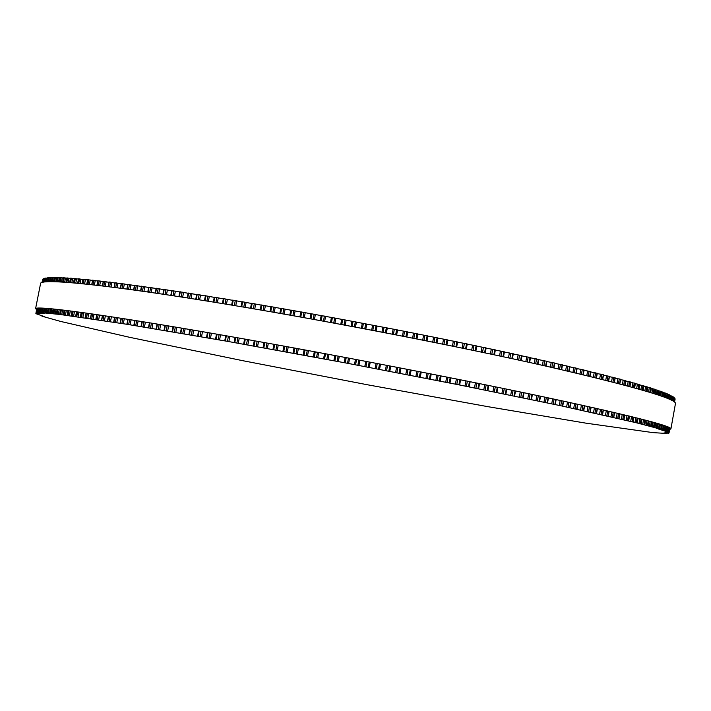 <?xml version="1.0" encoding="UTF-8"?>
<svg xmlns="http://www.w3.org/2000/svg" width="711" height="711" viewBox="0 0 711 711"><rect width="100%" height="100%" fill="white"/><g stroke="black" fill="none" stroke-linecap="round" stroke-linejoin="round"><path stroke-width="1.07" d="M667.051 431.746L668.5 432.226L665.389 431.755L668.891 432.537L665.718 432.048L669.06 432.803L665.816 432.306L668.998 433.026L665.692 432.519L668.722 433.212L664.03 432.892L666.838 433.488L652.982 432.617L586.068 423.178L487.977 406.683L367.711 384.82L242.415 360.619L129.731 337.334L60.791 321.47L41.958 316.199L44.446 316.599L36.101 313.738L39.043 313.986L35.808 313.267L39.949 313.453L37.088 312.742L40.714 313.364L37.967 312.671L41.709 313.311L39.096 312.644L42.944 313.302L40.136 312.653L44.42 313.347L42.073 312.724L59.688 314.431L127.145 324.314L227.431 341.333L347.51 363.285L458.924 384.838L560.739 405.732L636.256 422.743L659.053 428.76L656.493 428.404L660.706 429.257L658.493 429.017L667.051 431.746M673.992 397.787L674.632 398.044L673.984 401.653L674.632 398.044M674.579 398.356L674.375 401.946L674.988 398.569M674.926 398.88L674.561 402.106L675.112 399.04M42.66 279.307L42.011 282.534L43.007 279.236M42.376 282.427L43.069 278.925L43.647 278.899M43.7 278.596L42.971 282.276L43.7 278.596L44.517 278.605M44.58 278.303L43.815 282.116L44.58 278.294L45.628 278.356M45.682 278.054L44.909 281.974L45.682 278.054L46.97 278.152M47.042 277.859L48.57 278.001M47.841 281.752L48.632 277.69L50.41 277.894M50.49 277.592L52.498 277.823M51.761 281.689L52.561 277.512L54.836 277.814M54.934 277.512L57.431 277.841M57.538 277.548L60.293 277.93M60.399 277.628L63.403 278.063M63.519 277.761L66.781 278.25M66.905 277.948L70.416 278.481M70.549 278.188L74.308 278.774M74.459 278.481L78.477 279.112M78.637 278.828L82.903 279.512M83.08 279.227L87.586 279.956M87.782 279.69L92.546 280.463M92.75 280.196L97.754 281.023M97.976 280.765L103.228 281.636M103.468 281.387L108.97 282.303M109.218 282.063L114.96 283.022M115.235 282.8L121.199 283.805M121.501 283.582L127.696 284.64M128.016 284.436L134.441 285.529M134.779 285.333L141.427 286.48M141.756 286.284L148.643 287.475M148.954 287.288L156.1 288.533M156.393 288.337L163.788 289.635M164.054 289.448L171.689 290.799M171.929 290.612L179.803 292.008M180.025 291.83L188.131 293.27M188.335 293.101L196.654 294.585M196.84 294.416L205.363 295.945M205.532 295.785L214.26 297.358M214.411 297.198L223.325 298.816M222.507 303.579L223.361 298.62L232.559 300.318M231.724 305.108L232.595 300.131L241.936 301.864M241.082 306.672L241.971 301.695L251.463 303.455M250.592 308.29L251.49 303.295L261.124 305.081M260.235 309.934L261.15 304.939L270.9 306.752M270.002 311.622L270.927 306.619L280.783 308.45M279.876 313.355L280.809 308.343L290.763 310.192M289.848 315.115L290.781 310.094L300.833 311.969M300.851 311.88L299.891 316.902L300.851 311.88L310.974 313.773M310.04 318.732L310.983 313.702L321.176 315.604M321.185 315.551L320.226 320.581L321.185 315.551L331.424 317.462M331.424 317.426L330.473 322.456L331.424 317.426L341.698 319.346M341.707 319.328L340.756 324.358L341.707 319.328L397.582 329.957L396.631 334.988L397.582 329.957M397.573 330.002L407.776 331.948L406.825 336.978L407.776 331.948M407.767 332.01L417.908 333.957L416.957 338.978L417.908 333.957M417.899 334.028L427.978 335.956L427.018 340.978M427.96 336.054L437.949 337.965L436.989 342.978L437.949 337.965M437.932 338.072L447.832 339.974L446.864 344.977M447.806 340.098L457.6 341.973L456.631 346.968M457.582 342.115L467.251 343.973L466.274 348.95M467.225 344.124L476.77 345.964L475.783 350.932M476.743 346.124L486.146 347.937L485.151 352.896M486.12 348.114L495.371 349.901L494.358 354.842M495.336 350.088L504.321 351.856M504.392 352.052L513.191 353.785M513.28 353.998L521.874 355.696M521.981 355.918L530.37 357.58M530.486 357.811L538.662 359.446M538.796 359.686L546.75 361.277M546.901 361.535L554.616 363.09M554.784 363.357L562.268 364.867M562.454 365.143L569.68 366.609M569.893 366.894L577.145 368.334L576.274 373.124M577.092 368.618L584.113 370.013L583.242 374.777M584.06 370.307L590.557 371.649M590.779 371.951L597.053 373.257M597.258 373.568L603.292 374.821M603.479 375.141L609.283 376.35M609.443 376.67L615.015 377.843M615.157 378.163L620.481 379.292M620.605 379.612L625.689 380.687M625.787 381.016L630.621 382.047M630.71 382.376L635.296 383.362M635.367 383.682L639.704 384.633M639.767 384.953L643.855 385.86M643.89 386.18L647.73 387.033M647.757 387.353L651.338 388.162M651.356 388.482L654.751 389.237L653.898 393.601M654.689 389.566L657.764 390.286M657.764 390.606L660.59 391.272M660.581 391.592L663.194 392.205L662.385 396.454M663.132 392.525L665.487 393.103L664.705 397.307M665.434 393.423L667.531 393.947L666.758 398.107M667.478 394.267L669.327 394.747L668.571 398.853M669.273 395.058L670.873 395.503L670.126 399.546M670.811 395.814L672.171 396.205L671.451 400.177L672.171 396.205M672.117 396.516L673.228 396.862L672.526 400.746L673.228 396.862M673.175 397.173L674.046 397.476L673.37 401.244L674.046 397.476M670.917 428.884L675.45 403.617C676.792 398.907 634.15 386.526 547.514 366.476C460.897 346.852 334.552 322.234 232.755 305.277C107.761 284.4 39.398 277.939 40.554 283.653L35.55 308.832C33.986 305.143 101.931 313.995 226.853 335.903C328.58 353.714 455.093 378.083 542.013 396.516C628.968 415.215 671.931 426.005 670.917 428.884L669.664 429.48M674.526 397.92L673.868 401.573M669.22 427.48L668.384 432.155M669.335 427.542L668.5 432.226L669.344 427.542M674.926 398.453L674.312 401.893M669.682 427.72L668.829 432.475M669.753 427.755L668.891 432.537L669.753 427.755M675.103 398.942L674.543 402.079M669.922 427.853L669.042 432.75M669.94 427.871L669.033 432.981L669.949 427.871M36.91 308.227L35.95 313.062L36.91 308.227M42.731 279.219L42.073 282.516M36.972 308.219L36.012 313.018M37.256 308.183L36.323 312.893L37.256 308.183M43.184 278.845L42.482 282.391M37.363 308.174L36.439 312.858M37.843 308.13L36.919 312.769L37.843 308.13M43.878 278.525L43.14 282.24M38.003 308.121L37.088 312.742M38.67 308.094L37.754 312.689L38.661 308.094M44.811 278.241L44.046 282.08M38.883 308.085L37.967 312.671M39.736 308.076L38.829 312.644L39.727 308.076M45.975 278.001L45.193 281.938M40.003 308.076L39.096 312.644M47.05 277.841L46.251 281.849L47.033 277.85M41.042 308.085L40.136 312.653L41.034 308.085M47.379 277.805L46.579 281.823M41.371 308.094L40.465 312.662M48.446 277.974L47.69 281.76M42.456 308.139L41.522 312.849M42.607 308.139L41.7 312.707L42.589 308.139M49.032 277.654L48.224 281.743M42.98 308.156L42.073 312.724M50.126 277.832L49.352 281.707M44.091 308.219L43.158 312.92M49.654 281.698L50.472 277.574L49.672 281.698M43.478 312.813L44.384 308.236L43.504 312.813M50.934 277.548L50.108 281.698M44.837 308.263L43.931 312.84M52.045 277.734L51.263 281.689M45.975 308.334L45.051 313.036M46.464 308.37L45.557 312.956L46.437 308.37M53.085 277.494L52.25 281.689M46.953 308.405L46.046 313M54.223 277.681L53.432 281.707M48.117 308.503L47.184 313.195M54.934 277.486L54.098 281.716L54.898 277.494M48.783 308.556L47.868 313.151M55.494 277.486L54.649 281.734M49.326 308.601L48.41 313.204M56.658 277.681L55.849 281.76M50.508 308.707L49.574 313.409M57.547 277.512L56.693 281.796M51.352 308.778L50.437 313.4M58.151 277.53L57.307 281.814M51.947 308.841L51.032 313.462M59.342 277.734L58.524 281.867M53.156 308.956L52.223 313.675M60.408 277.592L59.555 281.911M54.178 309.054L53.254 313.693M61.075 277.619L60.213 281.947M54.836 309.125L53.912 313.764M62.284 277.832L61.457 282.018M56.062 309.258L55.129 313.986M63.528 277.725L62.666 282.089M57.262 309.383L56.338 314.04M64.257 277.761L63.386 282.125M57.982 309.463L57.058 314.12M65.492 277.983L64.657 282.214M59.235 309.605L58.293 314.342M66.914 277.912L66.043 282.303M60.613 309.756L59.688 314.431M67.696 277.957L66.825 282.365M61.386 309.845L60.462 314.529M68.958 278.179L68.114 282.454M62.666 309.996L61.724 314.751M70.558 278.152L69.687 282.578M64.23 310.183L63.297 314.875M71.402 278.205L70.522 282.64M65.056 310.28L64.132 314.982M72.682 278.436L71.829 282.747M66.354 310.44L65.412 315.213M74.468 278.436L73.588 282.898M68.105 310.663L67.172 315.373M75.366 278.508L74.486 282.978M68.994 310.769L68.06 315.488M76.672 278.739L75.81 283.094M70.309 310.938L69.367 315.728M78.645 278.783L77.757 283.271M72.246 311.187L71.313 315.924M79.605 278.863L78.717 283.369M73.197 311.311L72.255 316.048M80.921 279.103L80.059 283.493M74.531 311.489L73.58 316.297M83.089 279.174L82.192 283.707M76.655 311.765L75.713 316.528M84.102 279.272L83.205 283.805M77.659 311.907L76.726 316.671M85.444 279.521L84.565 283.947M79.019 312.085L78.059 316.919M87.791 279.627L86.893 284.187M81.33 312.405L80.387 317.177M88.866 279.734L87.968 284.302M82.396 312.547L81.454 317.328M90.226 279.983L89.346 284.444M83.765 312.733L82.805 317.586M92.759 280.134L91.852 284.72M86.262 313.089L85.32 317.888M93.888 280.258L92.99 284.853M87.391 313.249L86.44 318.048M95.265 280.507L94.376 285.004M88.777 313.444L87.817 318.306M97.994 280.694L97.078 285.315M91.47 313.827L90.519 318.652M99.184 280.827L98.269 285.449M92.652 313.995L91.701 318.821M100.571 281.094L99.682 285.618M94.048 314.2L93.088 319.088M103.486 281.316L102.571 285.964M96.936 314.618L95.976 319.461M104.73 281.458L103.815 286.115M98.171 314.795L97.22 319.648M106.135 281.725L105.237 286.284M99.584 315.009L98.625 319.914M109.236 281.991L108.321 286.666M102.66 315.462L101.7 320.332M110.543 282.143L109.618 286.826M103.957 315.657L102.997 320.528M111.956 282.418L111.058 287.004M105.379 315.871L104.41 320.794M115.244 282.72L114.32 287.422M108.641 316.359L107.681 321.248M116.604 282.889L115.68 287.591M109.992 316.564L109.032 321.452M118.035 283.165L117.128 287.777M111.431 316.777L110.463 321.728M121.51 283.502L120.586 288.231M114.88 317.31L113.92 322.216M122.932 283.689L121.999 288.417M116.293 317.524L115.324 322.439M124.363 283.965L123.456 288.613M117.742 317.746L116.764 322.714M128.024 284.347L127.1 289.101M121.368 318.306L120.408 323.238M129.5 284.542L128.567 289.297M122.834 318.537L121.865 323.478M130.94 284.827L130.024 289.493M124.292 318.768L123.314 323.754M134.797 285.244L133.855 290.026M128.113 319.363L127.145 324.314M136.316 285.449L135.383 290.23M129.633 319.603L128.664 324.563M137.765 285.742L136.85 290.435M131.091 319.834L130.113 324.838M141.8 286.204L140.858 291.003M135.099 320.465L134.121 325.442M143.382 286.417L142.44 291.226M136.672 320.723L135.694 325.7M144.831 286.711L143.915 291.43M138.138 320.954L137.152 325.985M149.043 287.208L148.101 292.034M142.324 321.63L141.347 326.616M150.679 287.44L149.737 292.265M143.942 321.887L142.973 326.882M152.136 287.733L151.212 292.479M145.417 322.127L144.431 327.176M156.527 288.275L155.585 293.119M149.781 322.838L148.803 327.851M158.206 288.515L157.264 293.367M151.461 323.105L150.474 328.127M159.673 288.817L158.74 293.581M152.936 323.345L151.941 328.411M164.232 289.395L163.281 294.256M157.469 324.092L156.491 329.122M165.965 289.644L165.014 294.514M159.193 324.376L158.215 329.415M167.423 289.946L166.49 294.736M160.668 324.616L159.682 329.7M172.16 290.568L171.209 295.447M165.379 325.398L164.401 330.446M173.937 290.826L172.986 295.723M167.156 325.691L166.17 330.748M175.404 291.128L174.462 295.945M168.631 325.94L167.636 331.033M180.31 291.786L179.35 296.691M173.511 326.749L172.524 331.815M182.132 292.07L181.172 296.976M175.324 327.06L174.346 332.126M183.589 292.372L182.647 297.207M176.799 327.309L175.804 332.419M188.655 293.065L187.704 297.989M181.838 328.153L180.852 333.237M190.521 293.359L189.57 298.282M183.705 328.473L182.718 333.557M191.979 293.661L191.037 298.513M185.171 328.713L184.176 333.85M197.205 294.39L196.245 299.34M190.379 329.602L189.393 334.703M199.116 294.692L198.156 299.642M192.29 329.922L191.295 335.032M200.564 295.003L199.622 299.873M193.748 330.171L192.752 335.316M205.95 295.776L204.99 300.735M199.107 331.095L198.12 336.205M207.905 296.078L206.937 301.046M201.062 331.424L200.067 336.543M209.336 296.389L208.394 301.277M202.511 331.673L201.515 336.836M214.873 297.198L213.913 302.175M208.021 332.624L207.025 337.752M216.864 297.518L215.904 302.495M210.012 332.97L209.016 338.098M218.295 297.829L217.344 302.735M211.451 333.219L210.447 338.392M216.606 334.117L215.611 339.263M223.974 298.673L223.005 303.659M217.104 334.197L216.117 339.343M226 299.002L225.031 303.997M219.139 334.552L218.144 339.698M227.413 299.313L226.462 304.237M220.561 334.801L219.566 339.991M225.814 335.716L224.818 340.889M233.235 300.193L232.266 305.197M226.365 335.814L225.369 340.969M235.297 300.531L234.328 305.543M228.427 336.179L227.431 341.333M236.701 300.842L235.741 305.774M229.84 336.427L228.835 341.627M235.172 337.361L234.177 342.542M242.647 301.757L241.678 306.779M235.768 337.467L234.772 342.64M244.744 302.104L243.775 307.125M237.865 337.841L236.87 343.013M246.13 302.415L245.171 307.365M239.26 338.089L238.256 343.297M244.682 339.049L243.686 344.24M252.201 303.366L251.232 308.396M245.322 339.156L244.326 344.337M254.325 303.721L253.356 308.761M247.446 339.538L246.45 344.719M255.693 304.032L254.742 308.992M248.823 339.778L247.819 345.004M254.325 340.765L253.32 345.964M261.888 305.01L260.919 310.058M255 340.88L254.005 346.07M264.048 305.383L263.079 310.423M257.16 341.271L256.164 346.461M265.399 305.686L264.439 310.663M258.52 341.511L257.515 346.746M264.083 342.506L263.079 347.723M271.7 306.699L270.731 311.756M264.812 342.64L263.817 347.839M273.877 307.081L272.908 312.129M266.989 343.031L265.994 348.23M275.21 307.383L274.25 312.369M268.331 343.271L267.327 348.514M273.957 344.293L272.953 349.519L273.922 344.284M281.618 308.423L280.649 313.489M274.73 344.426L273.735 349.634M283.822 308.814L282.854 313.88M276.926 344.826L275.93 350.034M285.129 309.116L284.169 314.111M278.25 345.066L277.246 350.31M282.907 351.341L283.902 346.088L282.925 351.332M291.634 310.183L290.666 315.257M284.747 346.248L283.751 351.465M293.856 310.583L292.888 315.648M286.968 346.648L285.973 351.865M295.136 310.876L294.185 315.88M288.257 346.888L287.253 352.141M293.99 347.928L292.985 353.18L293.972 347.928M301.74 311.978L300.771 317.062M294.852 348.088L293.856 353.314M303.97 312.378L303.002 317.462M297.082 348.497L296.087 353.723M305.232 312.68L304.272 317.693M298.353 348.728L297.349 353.989M304.121 349.785L303.126 355.047L304.112 349.785M311.907 313.809L310.938 318.892M305.028 349.954L304.032 355.18M314.164 314.218L313.195 319.301M307.276 350.372L306.281 355.598M315.391 314.511L314.431 319.523M308.521 350.594L307.516 355.864M314.324 351.669L313.32 356.931L314.315 351.669M322.145 315.666L321.176 320.75M315.266 351.847L314.271 357.073M324.412 316.075L323.443 321.168M317.524 352.265L316.537 357.5M325.602 316.368L324.651 321.39M318.741 352.487L317.737 357.757M324.572 353.571L323.567 358.842L324.563 353.571M332.428 317.541L331.459 322.634M325.549 353.749L324.554 358.993M334.694 317.959L333.726 323.052M327.824 354.176L326.829 359.411M335.859 318.252L334.908 323.274M329.006 354.398L328.002 359.668M334.854 355.491L333.85 360.761L334.854 355.491M342.738 319.452L341.769 324.545M335.876 355.678L334.881 360.921M345.013 319.87L344.053 324.971M338.152 356.104L337.156 361.348M346.15 320.154L345.199 325.185M339.298 356.318L338.303 361.597M352.007 321.248L351.056 326.278L352.007 321.248M345.155 357.42L344.16 362.699L345.155 357.42M353.074 321.381L352.114 326.473M346.221 357.615L345.226 362.859M355.358 321.807L354.389 326.909M348.497 358.051L347.51 363.285M356.451 322.083L355.5 327.113M349.608 358.255L348.612 363.534M362.308 323.185L361.357 328.215M355.473 359.366L354.478 364.645M363.419 323.327L362.459 328.429M356.575 359.57L355.58 364.814M365.703 323.763L364.734 328.855M358.851 360.006L357.864 365.25M366.76 324.029L365.81 329.06M359.935 360.21L358.931 365.49M372.617 325.149L371.666 330.171M365.792 361.321L364.796 366.6M373.755 325.291L372.795 330.393M366.92 361.535L365.934 366.778M376.03 325.727L375.07 330.828M369.205 361.97L368.218 367.205M377.061 325.994L376.11 331.024L377.061 325.994M370.244 362.166L369.249 367.445L370.244 362.166M382.9 327.122L381.958 332.144M376.092 363.285L375.097 368.556M384.073 327.273L383.113 332.366M377.257 363.508L376.27 368.742M386.349 327.709L385.389 332.81M379.532 363.934L378.545 369.178M387.335 327.975L386.384 332.997L387.335 327.967M380.527 364.13L379.541 369.4L380.536 364.13M393.156 329.104L392.214 334.126M386.366 365.25L385.371 370.52M394.365 329.264L393.405 334.357M387.557 365.481L386.571 370.715M396.631 329.708L395.671 334.801M389.824 365.916L388.837 371.151M390.783 366.103L389.797 371.364L390.792 366.103M403.377 331.095L402.435 336.116M396.596 367.223L395.6 372.493M404.612 331.264L403.652 336.356M397.813 367.454L396.836 372.688M406.861 331.708L405.901 336.801M400.071 367.889L399.093 373.124M400.995 368.067L400.009 373.328L401.004 368.067M413.535 333.095L412.593 338.116M406.772 369.187L405.785 374.457M414.797 333.272L413.838 338.356M408.016 369.436L407.039 374.661M417.028 333.717L416.077 338.8M410.265 369.871L409.287 375.097M410.167 375.301L411.154 370.04L410.158 375.292M423.623 335.103L422.681 340.116M416.877 371.16L415.891 376.421M424.911 335.29L423.96 340.365M418.157 371.409L417.179 376.634M427.133 335.734L426.182 340.809M420.379 371.844L419.401 377.061M420.254 377.257L421.232 372.004L420.237 377.248M433.63 337.112L432.697 342.115M426.902 373.115L425.925 378.376M434.945 337.298L433.994 342.373M428.209 373.373L427.231 378.59M437.141 337.743L436.199 342.818M430.413 373.808L429.444 379.025M431.204 373.959L430.226 379.203M443.548 339.12L442.615 344.115M436.838 375.07L435.861 380.323M444.882 339.316L443.94 344.382M438.172 375.337L437.194 380.545M447.059 339.76L446.117 344.826M440.349 375.764L439.38 380.972M441.096 375.915L440.127 381.14M453.36 341.12L452.427 346.106M446.677 377.017L445.699 382.26M454.711 341.324L453.778 346.381M448.019 377.283L447.05 382.491M456.871 341.769L455.929 346.826M450.179 377.719L449.21 382.918M450.881 377.852L449.912 383.069M463.048 343.12L462.123 348.097M456.391 378.954L455.422 384.18M464.425 343.333L463.492 348.381M457.76 379.221L456.791 384.42M466.549 343.777L465.616 348.817M459.893 379.647L458.924 384.838M460.55 379.781L459.582 384.989M472.619 345.119L471.695 350.079M465.981 380.874L465.012 386.091M474.015 345.333L473.082 350.363M467.367 381.149L466.407 386.331M476.103 345.768L475.17 350.799M469.464 381.567L468.505 386.748M470.078 381.691L469.118 386.882M482.04 347.101L481.125 352.052M475.428 382.776L474.468 387.984M483.453 347.324L482.52 352.345M476.832 383.051L475.872 388.224M485.515 347.759L484.582 352.772M478.903 383.469L477.943 388.641M479.463 383.585L478.503 388.766M491.319 349.065L490.403 354.007M484.733 384.651L483.773 389.85M492.741 349.297L491.816 354.3M486.146 384.944L485.195 390.099M494.767 349.723L493.843 354.736M488.181 385.353L487.231 390.508M488.697 385.46L487.746 390.623M500.437 351.021L499.522 355.944M493.878 386.517L492.919 391.708M501.868 351.252L500.953 356.247M495.3 386.811L494.358 391.957M503.859 351.678L502.944 356.673M497.3 387.219L496.349 392.356M509.378 352.958L508.472 357.864M502.855 388.357L501.895 393.53M510.827 353.198L509.911 358.175M504.286 388.65L503.344 393.778M512.782 353.616L511.858 358.593M506.25 389.05L505.299 394.178M518.15 354.878L517.244 359.766M511.644 390.17L510.694 395.325M519.599 355.118L518.692 360.077M513.093 390.463L512.151 395.583M521.51 355.536L520.603 360.495M515.013 390.863L514.071 395.974M526.727 356.771L525.829 361.641M520.256 391.948L519.306 397.102M528.184 357.02L527.278 361.961M521.705 392.25L520.772 397.36M530.051 357.429L529.144 362.379M523.58 392.641L522.638 397.742M535.107 358.646L534.21 363.499M528.664 393.707L527.722 398.835M536.574 358.895L535.667 363.819M530.122 394.01L529.188 399.102M538.396 359.304L537.489 364.228M531.952 394.401L531.019 399.484M543.284 360.495L542.395 365.33M536.876 395.432L535.934 400.551M544.75 360.744L543.853 365.65M538.334 395.743L537.4 400.808M546.528 361.144L545.63 366.049M540.12 396.116L539.187 401.182M551.247 362.308L550.367 367.125M544.866 397.12L543.933 402.222M552.714 362.566L551.825 367.454M546.332 397.431L545.408 402.488M554.447 362.966L553.549 367.854M548.065 397.805L547.141 402.853M558.988 364.103L558.117 368.893M552.643 398.782L551.718 403.866M560.464 364.361L559.566 369.231M554.109 399.093L553.185 404.132M562.134 364.752L561.246 369.613M555.789 399.458L554.873 404.488M566.507 365.863L565.636 370.627M560.197 400.4L559.273 405.466M567.973 366.121L567.094 370.973M561.654 400.72L560.739 405.732M569.6 366.503L568.72 371.346M563.29 401.075L562.374 406.088M573.795 367.587L572.933 372.333M567.52 401.991L566.596 407.039M575.261 367.854L574.381 372.68M568.978 402.302L568.062 407.305M576.834 368.227L575.954 373.044M570.551 402.648L569.644 407.643M580.843 369.285L579.98 374.004M574.604 403.537L573.688 408.558M582.3 369.542L581.429 374.35M576.052 403.848L575.146 408.834M583.829 369.916L582.949 374.715M577.581 404.186L576.674 409.163M587.65 370.938L586.797 375.63M581.447 405.039L580.532 410.051M589.108 371.204L588.237 375.977M582.887 405.359L581.98 410.318M590.574 371.56L589.703 376.332M584.362 405.688L583.455 410.638M594.209 372.555L593.365 377.23M588.041 406.505L587.135 411.491M595.658 372.822L594.787 377.577M589.472 406.825L588.575 411.767M597.071 373.177L596.2 377.923M590.894 407.145L589.997 412.078M600.519 374.137L599.675 378.785M594.387 407.927L593.481 412.895M601.959 374.404L601.097 379.132M595.809 408.247L594.911 413.162M603.31 374.75L602.448 379.47M597.169 408.558L596.28 413.464M606.581 375.684L605.736 380.296M600.475 409.305L599.577 414.255M608.003 375.95L607.15 380.652M601.888 409.625L600.999 414.522M609.3 376.279L608.447 380.98M603.195 409.927L602.306 414.815M612.375 377.185L611.54 381.771M606.314 410.638L605.417 415.571M613.789 377.443L612.935 382.127M607.709 410.958L606.83 415.837M615.024 377.772L614.18 382.447M608.963 411.251L608.074 416.122M617.912 378.643L617.086 383.193M611.887 411.927L610.998 416.842M619.308 378.91L618.472 383.558M613.273 412.247L612.393 417.099M620.49 379.221L619.654 383.869M614.464 412.531L613.584 417.375M623.192 380.056L622.374 384.58M617.201 413.171L616.313 418.059M624.569 380.323L623.734 384.944M618.57 413.491L617.699 418.326M625.698 380.625L624.862 385.246M619.699 413.758L618.828 418.592M628.204 381.434L627.395 385.922M622.249 414.371L621.37 419.241M629.573 381.691L628.737 386.286M623.6 414.691L622.738 419.499M630.639 381.994L629.804 386.58M624.676 414.948L623.814 419.757M632.959 382.758L632.15 387.219M627.04 415.517L626.16 420.37M634.301 383.025L633.474 387.584M628.373 415.837L627.511 420.628M635.314 383.309L634.488 387.868M629.386 416.086L628.524 420.868M637.438 384.047L636.647 388.464M631.564 416.619L630.684 421.454M638.771 384.304L637.954 388.837M632.879 416.939L632.017 421.712M639.722 384.58L638.905 389.104M633.839 417.179L632.977 421.943M641.66 385.282L640.869 389.672M635.821 417.668L634.95 422.485M642.966 385.54L642.157 390.037M637.118 417.997L636.256 422.743M643.855 385.806L643.046 390.303M638.016 418.219L637.163 422.965M645.615 386.473L644.833 390.819M639.811 418.681L638.949 423.472M646.903 386.731L646.095 391.201M641.082 419.001L640.238 423.729M647.739 386.988L646.93 391.45M641.926 419.214L641.073 423.934M649.303 387.619L648.53 391.93M643.535 419.632L642.682 424.414M650.574 387.877L649.774 392.312M644.788 419.961L643.944 424.663M651.347 388.126L650.547 392.543M645.57 420.165L644.726 424.858M652.734 388.721L651.969 392.987M647.001 420.539L646.148 425.302M653.978 388.97L653.187 393.37M648.236 420.868L647.392 425.551M648.956 421.063L648.112 425.738M655.898 389.77L655.142 393.992M650.21 421.401L649.347 426.147M657.115 390.019L656.333 394.383M651.409 421.73L650.574 426.387M657.773 390.25L656.991 394.596M652.076 421.907L651.24 426.564M658.804 390.783L658.048 394.952M653.151 422.201L652.298 426.938M659.995 391.023L659.221 395.343M654.324 422.538L653.489 427.178M660.599 391.237L659.817 395.547M654.938 422.707L654.102 427.347M661.443 391.734L660.706 395.858M655.826 422.965L654.982 427.684M662.616 391.983L661.843 396.258M656.982 423.294L656.155 427.924M657.533 423.454L656.706 428.075M663.834 392.65L663.096 396.711M658.253 423.667L657.408 428.386M664.972 392.89L664.216 397.12M659.381 424.005L658.555 428.617M659.079 428.777L659.906 424.165L659.053 428.76M665.958 393.512L665.247 397.511M660.43 424.325L659.577 429.035M667.078 393.752L666.331 397.929M661.532 424.663L660.706 429.257M661.168 429.408L661.985 424.814L661.141 429.4M667.842 394.329L667.14 398.258M662.35 424.92L661.497 429.64M668.935 394.561L668.189 398.693M663.416 425.276L662.599 429.862M662.999 429.995L663.825 425.409L662.981 429.986M669.469 395.094L668.784 398.942M664.021 425.471L663.167 430.191M670.535 395.325L669.806 399.395M665.061 425.827L664.243 430.413M664.581 430.537L665.407 425.951L664.572 430.528M670.855 395.814L670.189 399.564M665.443 425.96L664.598 430.706M671.895 396.045L671.175 400.044M666.456 426.333L665.638 430.919M665.923 431.026L666.74 426.44L665.914 431.017M673.006 396.711L672.304 400.622M667.611 426.778L666.794 431.373M667.833 426.867L667.016 431.47L667.842 426.876M673.886 397.342L673.201 401.137M668.536 427.169L667.7 431.781M667.878 431.87L668.704 427.24L667.869 431.87M43.069 278.925L42.367 282.427M48.632 277.69L47.824 281.76M52.561 277.512L51.734 281.689M48.748 308.547L47.833 313.151M57.502 277.521L56.658 281.787M51.308 308.778L50.392 313.4M60.355 277.601L59.502 281.911M54.125 309.054L53.209 313.693M63.466 277.734L62.604 282.08M57.2 309.374L56.285 314.031M66.843 277.921L65.972 282.303M60.542 309.747L59.617 314.431M70.478 278.152L69.607 282.569M64.141 310.174L63.217 314.875M74.379 278.445L73.5 282.889M68.007 310.645L67.074 315.373M78.539 278.783L77.65 283.262M72.14 311.178L71.207 315.915M82.965 279.183L82.076 283.689M76.53 311.756L75.597 316.519M87.657 279.627L86.76 284.169M81.196 312.387L80.245 317.168M92.608 280.134L91.701 284.702M86.111 313.062L85.169 317.879M97.816 280.694L96.918 285.298M91.301 313.8L90.35 318.635M103.291 281.316L102.384 285.938M96.749 314.591L95.789 319.443M109.032 281.983L108.116 286.64M102.455 315.426L101.495 320.305M115.022 282.711L114.098 287.395M108.419 316.324L107.459 321.221M121.261 283.493L120.337 288.204M114.631 317.266L113.671 322.19M127.758 284.338L126.834 289.066M121.101 318.27L120.132 323.212M134.495 285.235L133.57 289.981M127.82 319.319L126.851 324.287M141.48 286.186L140.547 290.959M134.788 320.421L133.81 325.407M148.706 287.191L147.764 291.981M141.987 321.576L141.009 326.58M156.153 288.248L155.22 293.065M149.417 322.776L148.439 327.807M163.841 289.368L162.899 294.203M157.078 324.029L156.1 329.077M171.742 290.532L170.791 295.385M164.961 325.327L163.974 330.393M179.856 291.759L178.905 296.629M173.066 326.678L172.071 331.761M188.175 293.03L187.224 297.918M181.367 328.073L180.381 333.175M196.698 294.354L195.747 299.26M189.873 329.513L188.886 334.632M205.408 295.723L204.457 300.646M198.573 330.997L197.578 336.134M214.295 297.145L213.344 302.086M207.452 332.526L206.457 337.681M223.361 298.62L222.41 303.561M216.508 334.099L215.513 339.263M232.595 300.131L231.635 305.09M225.734 335.708L224.729 340.88M241.971 301.695L241.011 306.663M235.101 337.352L234.106 342.542M251.49 303.295L250.539 308.272M244.62 339.031L243.624 344.24M261.15 304.939L260.19 309.925M254.271 340.756L253.267 345.973M270.927 306.619L269.967 311.622M264.039 342.506L263.043 347.732M280.809 308.343L279.85 313.347M290.781 310.094L289.83 315.106M310.983 313.702L310.032 318.724M427.978 335.956L427.035 340.978M431.23 373.968L430.253 379.212M447.832 339.974L446.899 344.986M441.131 375.923L440.162 381.158M457.6 341.973L456.675 346.977M450.925 377.861L449.956 383.087M467.251 343.973L466.327 348.968M460.604 379.79L459.635 385.007M476.77 345.964L475.846 350.941M470.14 381.709L469.18 386.908M486.146 347.937L485.231 352.914M479.543 383.602L478.583 388.793M495.371 349.901L494.456 354.86M488.795 385.478L487.835 390.659M504.428 351.847L503.512 356.798M497.878 387.335L496.927 392.499M513.315 353.776L512.409 358.717M506.792 389.166L505.841 394.312M522.016 355.687L521.11 360.61M515.528 390.97L514.577 396.107M530.53 357.58L529.624 362.486M524.069 392.748L523.127 397.867M538.84 359.437L537.943 364.325M532.406 394.489L531.472 399.591M546.946 361.277L546.048 366.147M540.547 396.205L539.613 401.288M554.838 363.09L553.949 367.942M548.465 397.893L547.532 402.959M562.499 364.867L561.619 369.702M556.162 399.538L555.238 404.586M569.946 366.618L569.067 371.426M563.636 401.146L562.721 406.177M570.88 402.719L569.964 407.723M577.874 404.257L576.968 409.243M590.841 371.657L589.97 376.403M584.638 405.75L583.731 410.709M597.311 373.257L596.449 377.985M591.143 407.199L590.246 412.14M603.532 374.83L602.679 379.532M597.4 408.603L596.511 413.526M609.505 376.359L608.652 381.034M603.408 409.971L602.519 414.877M615.211 377.843L614.366 382.491M609.149 411.296L608.269 416.175M620.659 379.283L619.823 383.913M614.633 412.567L613.753 417.428M625.849 380.687L625.013 385.282M619.859 413.802L618.988 418.637M630.773 382.047L629.946 386.615M624.818 414.984L623.947 419.792M635.43 383.362L634.612 387.895M629.511 416.122L628.648 420.912M639.82 384.624L639.011 389.139M633.945 417.206L633.083 421.979M643.953 385.851L643.144 390.33M638.114 418.246L637.252 422.992M647.819 387.024L647.019 391.477M642.006 419.241L641.162 423.96M651.418 388.153L650.618 392.57M645.65 420.183L644.797 424.885M654.751 389.237L653.96 393.618M649.019 421.081L648.174 425.756M657.826 390.277L657.044 394.614M652.129 421.925L651.294 426.582M660.635 391.263L659.861 395.565M654.982 422.716L654.147 427.364M663.194 392.205L662.421 396.462M657.568 423.463L656.742 428.093M665.487 393.103L664.732 397.316M667.531 393.947L666.785 398.116M669.327 394.747L668.589 398.862M670.873 395.503L670.144 399.546"/></g></svg>
